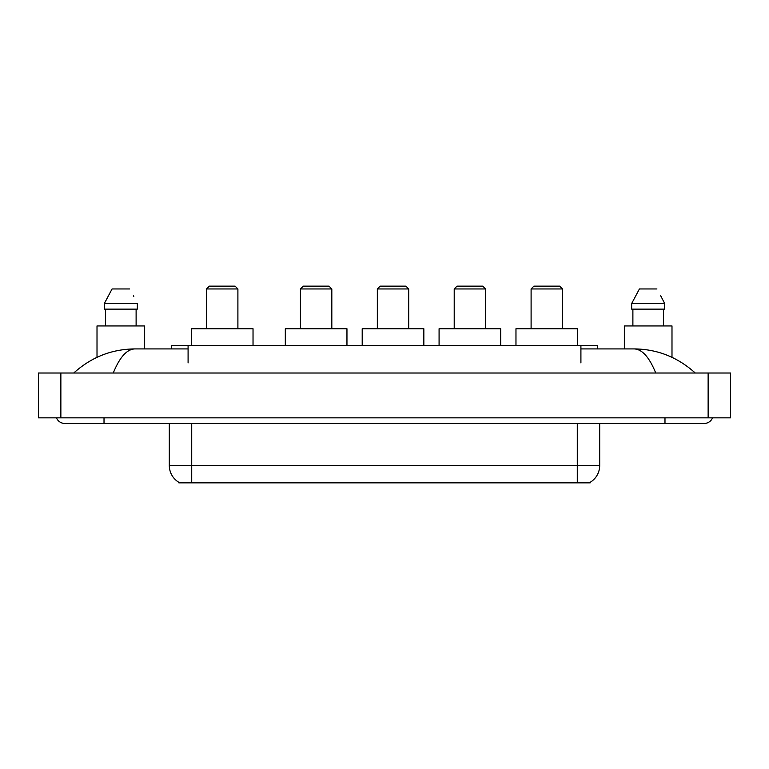 <?xml version="1.0" encoding="UTF-8"?>
<svg xmlns="http://www.w3.org/2000/svg" width="769" height="769" viewBox="0 0 769 769"><rect width="100%" height="100%" fill="white"/><g stroke="black" fill="none" stroke-linecap="round" stroke-linejoin="round"><path stroke-width="1.15" d="M171.276 348.915L171.276 345.55L597.724 345.55L597.724 348.915M590.169 482.298L590.169 482.855L178.831 482.855L178.831 482.298M104.017 417.846L104.017 423.45L704.212 423.45A8.968 8.968 0 0 0 712.527 417.846A8.968 8.968 0 0 1 704.212 423.45A8.968 8.968 0 0 0 712.527 417.846A8.968 8.968 0 0 1 704.212 423.45M56.473 417.846A8.968 8.968 0 0 0 64.788 423.45A8.968 8.968 0 0 1 56.473 417.846A8.968 8.968 0 0 0 64.788 423.45L104.017 423.45M655.746 373.013C649.315 357.191 642.096 349.155 634.079 348.915L580.912 348.915M188.088 348.915L134.921 348.915C126.904 349.155 119.685 357.191 113.254 373.013M60.866 373.013L730.55 373.013L730.55 417.846L38.45 417.846L38.45 373.013L60.866 373.013L60.866 417.846M730.55 373.013L730.55 417.846M634.089 348.915L634.079 348.915C657.216 349.097 677.604 357.124 695.243 373.013L693.34 371.283M75.66 371.283L73.757 373.013C91.309 357.162 111.697 349.126 134.921 348.915M178.994 482.403A19.61 19.61 0 0 1 169.305 465.476L191.721 465.476L191.721 482.403L577.279 482.403L577.279 465.476L599.695 465.476L599.695 423.45M169.305 465.476L169.305 423.45M590.006 482.403A19.61 19.61 0 0 0 599.695 465.476M144.649 348.915L144.649 325.941L97.009 325.941L97.009 357.316M136.113 309.128L136.113 325.941L136.113 309.128M104.324 303.524L112.082 288.952L104.324 303.524L104.324 309.128L137.334 309.128L137.334 303.524L104.324 303.524M133.796 296.603L133.354 295.757M105.545 309.128L105.545 325.941M129.577 288.952L112.082 288.952M671.991 357.325L671.991 325.941L624.351 325.941L624.351 348.915M661.138 296.603L664.676 303.524L631.666 303.524L639.424 288.952L631.666 303.524L631.666 309.128L664.676 309.128L664.676 303.524L664.676 309.128M664.676 303.524L660.696 295.757M632.887 309.128L632.887 325.941M663.455 325.941L663.455 309.128M656.918 288.952L639.424 288.952M206.515 288.952L237.9 288.952L235.093 286.145L209.322 286.145L206.515 288.952L206.515 328.738M237.9 288.952L237.9 328.738M253.03 345.55L253.03 328.738L191.385 328.738L191.385 345.55M300.439 288.952L331.824 288.952L329.017 286.145L303.246 286.145L300.439 288.952L300.439 328.738M331.824 288.952L331.824 328.738M346.954 345.55L346.954 328.738L285.309 328.738L285.309 345.55M377.329 288.952L408.714 288.952L405.907 286.145L380.126 286.145L377.329 288.952L377.329 328.738M408.714 288.952L408.714 328.738M423.844 345.55L423.844 328.738L362.199 328.738L362.199 345.55M454.21 288.952L485.595 288.952L482.797 286.145L457.017 286.145L454.21 288.952L454.21 328.738M485.595 288.952L485.595 328.738M500.725 345.55L500.725 328.738L439.08 328.738L439.08 345.55M531.1 288.952L562.485 288.952L559.678 286.145L533.907 286.145L531.1 288.952L531.1 328.738M562.485 288.952L562.485 328.738M577.615 345.55L577.615 328.738L515.97 328.738L515.97 345.55M575.039 482.855L575.039 482.298M193.961 482.855L193.961 482.298M188.088 362.92L188.088 345.55M580.912 362.92L580.912 345.55M664.983 417.846L664.983 423.45M708.134 373.013L708.134 417.846M191.721 423.45L191.721 465.476L577.279 465.476L577.279 423.45"/></g></svg>
